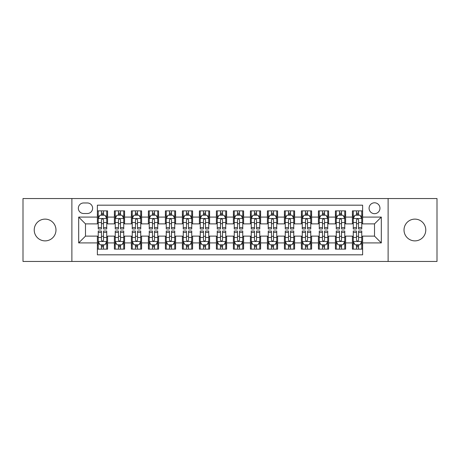 <?xml version="1.0" encoding="UTF-8"?>
<svg xmlns="http://www.w3.org/2000/svg" width="460" height="460" viewBox="0 0 460 460"><rect width="100%" height="100%" fill="white"/><g stroke="black" fill="none" stroke-linecap="round" stroke-linejoin="round"><path stroke-width="0.69" d="M414.897 219.121A10.879 10.879 0 0 0 404.018 230A10.879 10.879 0 0 0 414.897 240.879A10.879 10.879 0 0 0 425.776 230A10.879 10.879 0 0 0 414.897 219.121M45.103 219.121A10.879 10.879 0 0 0 34.224 230A10.879 10.879 0 0 0 45.103 240.879A10.879 10.879 0 0 0 55.982 230A10.879 10.879 0 0 0 45.103 219.121M374.515 202.797A5.439 5.439 0 0 0 369.075 208.236A5.439 5.439 0 0 0 374.515 213.676A5.439 5.439 0 0 0 379.96 208.236A5.439 5.439 0 0 0 374.515 202.797M388.119 261.452L437 261.452L437 198.547L388.119 198.547L388.119 261.452L71.881 261.452L71.881 198.547L23 198.547L23 261.452L71.881 261.452M362.618 210.875L352.417 210.875L352.417 217.08L345.615 217.08L345.615 223.882L352.417 223.882L352.417 217.08M345.615 217.08L345.615 210.875L335.415 210.875L335.415 217.08L328.612 217.08L328.612 223.882L335.415 223.882L335.415 217.08M328.612 217.08L328.612 210.875L318.412 210.875L318.412 217.08L311.61 217.08L311.61 223.882L318.412 223.882L318.412 217.08M311.61 217.08L311.61 210.875L301.409 210.875L301.409 217.08L294.607 217.08L294.607 223.882L301.409 223.882L301.409 217.08M294.607 217.08L294.607 210.875L284.406 210.875L284.406 217.08L277.604 217.08L277.604 223.882L284.406 223.882L284.406 217.08M277.604 217.08L277.604 210.875L267.404 210.875L267.404 217.08L260.601 217.08L260.601 223.882L267.404 223.882L267.404 217.08M260.601 217.08L260.601 210.875L250.401 210.875L250.401 217.08L243.605 217.08L243.605 223.882L250.401 223.882L250.401 217.08M243.605 217.08L243.605 210.875L233.398 210.875L233.398 217.08L226.602 217.08L226.602 223.882L233.398 223.882L233.398 217.08M226.602 217.08L226.602 210.875L216.395 210.875L216.395 217.08L209.599 217.08L209.599 223.882L216.395 223.882L216.395 217.08M209.599 217.08L209.599 210.875L199.398 210.875L199.398 217.08L192.596 217.08L192.596 223.882L199.398 223.882L199.398 217.08M192.596 217.08L192.596 210.875L182.396 210.875L182.396 217.08L175.593 217.08L175.593 223.882L182.396 223.882L182.396 217.08M175.593 217.08L175.593 210.875L165.393 210.875L165.393 217.08L158.591 217.08L158.591 223.882L165.393 223.882L165.393 217.08M158.591 217.08L158.591 210.875L148.39 210.875L148.39 217.08L141.588 217.08L141.588 223.882L148.39 223.882L148.39 217.08M141.588 217.08L141.588 210.875L131.387 210.875L131.387 217.08L124.585 217.08L124.585 223.882L131.387 223.882L131.387 217.08M124.585 217.08L124.585 210.875L114.385 210.875L114.385 223.882L107.582 223.882L107.582 210.875L97.382 210.875M97.382 249.124L107.582 249.124L107.582 236.118L114.385 236.118L114.385 249.124L124.585 249.124L124.585 236.118L131.387 236.118L131.387 242.92L124.585 242.92M131.387 242.92L131.387 249.124L141.588 249.124L141.588 236.118L148.39 236.118L148.39 242.92L141.588 242.92M148.39 242.92L148.39 249.124L158.591 249.124L158.591 236.118L165.393 236.118L165.393 242.92L158.591 242.92M165.393 242.92L165.393 249.124L175.593 249.124L175.593 236.118L182.396 236.118L182.396 242.92L175.593 242.92M182.396 242.92L182.396 249.124L192.596 249.124L192.596 236.118L199.398 236.118L199.398 242.92L192.596 242.92M199.398 242.92L199.398 249.124L209.599 249.124L209.599 236.118L216.395 236.118L216.395 242.92L209.599 242.92M216.395 242.92L216.395 249.124L226.602 249.124L226.602 236.118L233.398 236.118L233.398 242.92L226.602 242.92M233.398 242.92L233.398 249.124L243.605 249.124L243.605 236.118L250.401 236.118L250.401 242.92L243.605 242.92M250.401 242.92L250.401 249.124L260.601 249.124L260.601 236.118L267.404 236.118L267.404 242.92L260.601 242.92M267.404 242.92L267.404 249.124L277.604 249.124L277.604 236.118L284.406 236.118L284.406 242.92L277.604 242.92M284.406 242.92L284.406 249.124L294.607 249.124L294.607 236.118L301.409 236.118L301.409 242.92L294.607 242.92M301.409 242.92L301.409 249.124L311.61 249.124L311.61 236.118L318.412 236.118L318.412 242.92L311.61 242.92M318.412 242.92L318.412 249.124L328.612 249.124L328.612 236.118L335.415 236.118L335.415 242.92L328.612 242.92M335.415 242.92L335.415 249.124L345.615 249.124L345.615 236.118L352.417 236.118L352.417 242.92L345.615 242.92M83.611 213.509L87.354 213.509A5.273 5.273 0 0 0 92.621 208.236A5.273 5.273 0 0 0 87.354 202.969L83.611 202.969A5.273 5.273 0 0 0 78.344 208.236A5.273 5.273 0 0 0 83.611 213.509M388.119 198.547L71.881 198.547M362.618 217.08L362.618 205.177L97.382 205.177L97.382 223.882L85.485 223.882L85.485 236.118L97.382 236.118L97.382 254.823L362.618 254.823L362.618 236.118L374.515 236.118L374.515 223.882L362.618 223.882L362.618 217.08L381.317 217.08L381.317 242.92L362.618 242.92M97.382 242.92L78.683 242.92L78.683 217.08L97.382 217.08M352.417 242.92L352.417 249.124L362.618 249.124M97.382 215.125L98.233 215.125M101.465 215.125L103.506 215.125M106.737 215.125L107.582 215.125M97.382 223.709L98.233 223.709M101.465 223.709L103.506 223.709M106.737 223.709L107.582 223.709M97.382 236.29L98.233 236.29M101.465 236.29L103.506 236.29M106.737 236.29L107.582 236.29M97.382 244.875L98.233 244.875M101.465 244.875L103.506 244.875M106.737 244.875L107.582 244.875M114.385 223.709L115.236 223.709M118.467 223.709L120.508 223.709M123.74 223.709L124.585 223.709M114.385 215.125L115.236 215.125M118.467 215.125L120.508 215.125M123.74 215.125L124.585 215.125M114.385 236.29L115.236 236.29M118.467 236.29L120.508 236.29M123.74 236.29L124.585 236.29M114.385 244.875L115.236 244.875M118.467 244.875L120.508 244.875M123.74 244.875L124.585 244.875M131.387 236.29L132.238 236.29M135.47 236.29L137.511 236.29M140.737 236.29L141.588 236.29M131.387 244.875L132.238 244.875M135.47 244.875L137.511 244.875M140.737 244.875L141.588 244.875M131.387 215.125L132.238 215.125M135.47 215.125L137.511 215.125M140.737 215.125L141.588 215.125M131.387 223.709L132.238 223.709M135.47 223.709L137.511 223.709M140.737 223.709L141.588 223.709M148.39 236.29L149.241 236.29M152.473 236.29L154.508 236.29M157.74 236.29L158.591 236.29M148.39 244.875L149.241 244.875M152.473 244.875L154.508 244.875M157.74 244.875L158.591 244.875M148.39 215.125L149.241 215.125M152.473 215.125L154.508 215.125M157.74 215.125L158.591 215.125M148.39 223.709L149.241 223.709M152.473 223.709L154.508 223.709M157.74 223.709L158.591 223.709M165.393 236.29L166.244 236.29M169.475 236.29L171.511 236.29M174.742 236.29L175.593 236.29M165.393 244.875L166.244 244.875M169.475 244.875L171.511 244.875M174.742 244.875L175.593 244.875M165.393 215.125L166.244 215.125M169.475 215.125L171.511 215.125M174.742 215.125L175.593 215.125M165.393 223.709L166.244 223.709M169.475 223.709L171.511 223.709M174.742 223.709L175.593 223.709M182.396 236.29L183.247 236.29M186.472 236.29L188.514 236.29M191.745 236.29L192.596 236.29M182.396 244.875L183.247 244.875M186.472 244.875L188.514 244.875M191.745 244.875L192.596 244.875M182.396 215.125L183.247 215.125M186.472 215.125L188.514 215.125M191.745 215.125L192.596 215.125M182.396 223.709L183.247 223.709M186.472 223.709L188.514 223.709M191.745 223.709L192.596 223.709M199.398 236.29L200.244 236.29M203.475 236.29L205.516 236.29M208.748 236.29L209.599 236.29M199.398 244.875L200.244 244.875M203.475 244.875L205.516 244.875M208.748 244.875L209.599 244.875M199.398 215.125L200.244 215.125M203.475 215.125L205.516 215.125M208.748 215.125L209.599 215.125M199.398 223.709L200.244 223.709M203.475 223.709L205.516 223.709M208.748 223.709L209.599 223.709M216.395 236.29L217.246 236.29M220.478 236.29L222.519 236.29M225.751 236.29L226.602 236.29M216.395 244.875L217.246 244.875M220.478 244.875L222.519 244.875M225.751 244.875L226.602 244.875M216.395 215.125L217.246 215.125M220.478 215.125L222.519 215.125M225.751 215.125L226.602 215.125M216.395 223.709L217.246 223.709M220.478 223.709L222.519 223.709M225.751 223.709L226.602 223.709M233.398 236.29L234.249 236.29M237.481 236.29L239.522 236.29M242.753 236.29L243.605 236.29M233.398 244.875L234.249 244.875M237.481 244.875L239.522 244.875M242.753 244.875L243.605 244.875M233.398 215.125L234.249 215.125M237.481 215.125L239.522 215.125M242.753 215.125L243.605 215.125M233.398 223.709L234.249 223.709M237.481 223.709L239.522 223.709M242.753 223.709L243.605 223.709M250.401 236.29L251.252 236.29M254.483 236.29L256.525 236.29M259.756 236.29L260.601 236.29M250.401 244.875L251.252 244.875M254.483 244.875L256.525 244.875M259.756 244.875L260.601 244.875M250.401 215.125L251.252 215.125M254.483 215.125L256.525 215.125M259.756 215.125L260.601 215.125M250.401 223.709L251.252 223.709M254.483 223.709L256.525 223.709M259.756 223.709L260.601 223.709M267.404 236.29L268.255 236.29M271.486 236.29L273.527 236.29M276.753 236.29L277.604 236.29M267.404 244.875L268.255 244.875M271.486 244.875L273.527 244.875M276.753 244.875L277.604 244.875M267.404 215.125L268.255 215.125M271.486 215.125L273.527 215.125M276.753 215.125L277.604 215.125M267.404 223.709L268.255 223.709M271.486 223.709L273.527 223.709M276.753 223.709L277.604 223.709M284.406 236.29L285.257 236.29M288.489 236.29L290.524 236.29M293.756 236.29L294.607 236.29M284.406 244.875L285.257 244.875M288.489 244.875L290.524 244.875M293.756 244.875L294.607 244.875M284.406 215.125L285.257 215.125M288.489 215.125L290.524 215.125M293.756 215.125L294.607 215.125M284.406 223.709L285.257 223.709M288.489 223.709L290.524 223.709M293.756 223.709L294.607 223.709M301.409 236.29L302.26 236.29M305.492 236.29L307.527 236.29M310.759 236.29L311.61 236.29M301.409 244.875L302.26 244.875M305.492 244.875L307.527 244.875M310.759 244.875L311.61 244.875M301.409 215.125L302.26 215.125M305.492 215.125L307.527 215.125M310.759 215.125L311.61 215.125M301.409 223.709L302.26 223.709M305.492 223.709L307.527 223.709M310.759 223.709L311.61 223.709M318.412 236.29L319.263 236.29M322.489 236.29L324.53 236.29M327.761 236.29L328.612 236.29M318.412 244.875L319.263 244.875M322.489 244.875L324.53 244.875M327.761 244.875L328.612 244.875M318.412 215.125L319.263 215.125M322.489 215.125L324.53 215.125M327.761 215.125L328.612 215.125M318.412 223.709L319.263 223.709M322.489 223.709L324.53 223.709M327.761 223.709L328.612 223.709M335.415 236.29L336.26 236.29M339.491 236.29L341.533 236.29M344.764 236.29L345.615 236.29M335.415 244.875L336.26 244.875M339.491 244.875L341.533 244.875M344.764 244.875L345.615 244.875M335.415 215.125L336.26 215.125M339.491 215.125L341.533 215.125M344.764 215.125L345.615 215.125M335.415 223.709L336.26 223.709M339.491 223.709L341.533 223.709M344.764 223.709L345.615 223.709M352.417 236.29L353.263 236.29M356.494 236.29L358.535 236.29M361.767 236.29L362.618 236.29M352.417 244.875L353.263 244.875M356.494 244.875L358.535 244.875M361.767 244.875L362.618 244.875M352.417 215.125L353.263 215.125M356.494 215.125L358.535 215.125M361.767 215.125L362.618 215.125M352.417 223.709L353.263 223.709M356.494 223.709L358.535 223.709M361.767 223.709L362.618 223.709M85.485 223.882L78.683 217.08M85.485 236.118L78.683 242.92M381.317 217.08L374.515 223.882M381.317 242.92L374.515 236.118M103.506 213.083L101.465 213.083M106.737 227.596L103.506 227.596L103.506 228.982L106.737 228.982L106.737 218.609L105.035 215.211L99.935 215.211L98.233 218.609L98.233 228.982L101.465 228.982L101.465 227.596L98.233 227.596M98.233 218.609L98.233 210.875M106.737 218.609L106.737 210.875M101.465 215.211L101.465 210.875M103.506 210.875L103.506 215.211M103.506 227.596L103.506 219.886C102.827 218.575 102.143 218.575 101.465 219.886L101.465 227.596M101.465 246.916L103.506 246.916M98.233 232.403L101.465 232.403L101.465 231.018L98.233 231.018L98.233 241.391L99.935 244.789L105.035 244.789L106.737 241.391L106.737 231.018L103.506 231.018L103.506 232.403L106.737 232.403M106.737 241.391L106.737 249.124M98.233 241.391L98.233 249.124M103.506 244.789L103.506 249.124M101.465 249.124L101.465 244.789M101.465 232.403L101.465 240.114C102.143 241.425 102.821 241.425 103.506 240.114L103.506 232.403M120.508 213.083L118.467 213.083M123.74 227.596L120.508 227.596L120.508 228.982L123.74 228.982L123.74 218.609L122.038 215.211L116.938 215.211L115.236 218.609L115.236 228.982L118.467 228.982L118.467 227.596L115.236 227.596M115.236 218.609L115.236 210.875M123.74 218.609L123.74 210.875M118.467 215.211L118.467 210.875M120.508 210.875L120.508 215.211M120.508 227.596L120.508 219.886C119.83 218.575 119.146 218.575 118.467 219.886L118.467 227.596M137.511 213.083L135.47 213.083M140.737 227.596L137.511 227.596L137.511 228.982L140.737 228.982L140.737 218.609L139.041 215.211L133.94 215.211L132.238 218.609L132.238 228.982L135.47 228.982L135.47 227.596L132.238 227.596M132.238 218.609L132.238 210.875M140.737 218.609L140.737 210.875M135.47 215.211L135.47 210.875M137.511 210.875L137.511 215.211M137.511 227.596L137.511 219.886C136.827 218.575 136.148 218.575 135.47 219.886L135.47 227.596M154.508 213.083L152.473 213.083M157.74 227.596L154.508 227.596L154.508 228.982L157.74 228.982L157.74 218.609L156.043 215.211L150.943 215.211L149.241 218.609L149.241 228.982L152.473 228.982L152.473 227.596L149.241 227.596M149.241 218.609L149.241 210.875M157.74 218.609L157.74 210.875M152.473 215.211L152.473 210.875M154.508 210.875L154.508 215.211M154.508 227.596L154.508 219.886C153.83 218.575 153.151 218.575 152.473 219.886L152.473 227.596M171.511 213.083L169.475 213.083M174.742 227.596L171.511 227.596L171.511 228.982L174.742 228.982L174.742 218.609L173.04 215.211L167.94 215.211L166.244 218.609L166.244 228.982L169.475 228.982L169.475 227.596L166.244 227.596M166.244 218.609L166.244 210.875M174.742 218.609L174.742 210.875M169.475 215.211L169.475 210.875M171.511 210.875L171.511 215.211M171.511 227.596L171.511 219.886C170.833 218.575 170.154 218.575 169.475 219.886L169.475 227.596M118.467 246.916L120.508 246.916M115.236 232.403L118.467 232.403L118.467 231.018L115.236 231.018L115.236 241.391L116.938 244.789L122.038 244.789L123.74 241.391L123.74 231.018L120.508 231.018L120.508 232.403L123.74 232.403M123.74 241.391L123.74 249.124M115.236 241.391L115.236 249.124M120.508 244.789L120.508 249.124M118.467 249.124L118.467 244.789M118.467 232.403L118.467 240.114C119.146 241.425 119.824 241.425 120.508 240.114L120.508 232.403M135.47 246.916L137.511 246.916M132.238 232.403L135.47 232.403L135.47 231.018L132.238 231.018L132.238 241.391L133.94 244.789L139.041 244.789L140.737 241.391L140.737 231.018L137.511 231.018L137.511 232.403L140.737 232.403M140.737 241.391L140.737 249.124M132.238 241.391L132.238 249.124M137.511 244.789L137.511 249.124M135.47 249.124L135.47 244.789M135.47 232.403L135.47 240.114C136.148 241.425 136.827 241.425 137.511 240.114L137.511 232.403M152.473 246.916L154.508 246.916M149.241 232.403L152.473 232.403L152.473 231.018L149.241 231.018L149.241 241.391L150.943 244.789L156.043 244.789L157.74 241.391L157.74 231.018L154.508 231.018L154.508 232.403L157.74 232.403M157.74 241.391L157.74 249.124M149.241 241.391L149.241 249.124M154.508 244.789L154.508 249.124M152.473 249.124L152.473 244.789M152.473 232.403L152.473 240.114C153.151 241.425 153.83 241.425 154.508 240.114L154.508 232.403M169.475 246.916L171.511 246.916M166.244 232.403L169.475 232.403L169.475 231.018L166.244 231.018L166.244 241.391L167.94 244.789L173.04 244.789L174.742 241.391L174.742 231.018L171.511 231.018L171.511 232.403L174.742 232.403M174.742 241.391L174.742 249.124M166.244 241.391L166.244 249.124M171.511 244.789L171.511 249.124M169.475 249.124L169.475 244.789M169.475 232.403L169.475 240.114C170.154 241.425 170.833 241.425 171.511 240.114L171.511 232.403M188.514 213.083L186.472 213.083M191.745 227.596L188.514 227.596L188.514 228.982L191.745 228.982L191.745 218.609L190.043 215.211L184.943 215.211L183.247 218.609L183.247 228.982L186.472 228.982L186.472 227.596L183.247 227.596M183.247 218.609L183.247 210.875M191.745 218.609L191.745 210.875M186.472 215.211L186.472 210.875M188.514 210.875L188.514 215.211M188.514 227.596L188.514 219.886C187.835 218.575 187.157 218.575 186.472 219.886L186.472 227.596M186.472 246.916L188.514 246.916M183.247 232.403L186.472 232.403L186.472 231.018L183.247 231.018L183.247 241.391L184.943 244.789L190.043 244.789L191.745 241.391L191.745 231.018L188.514 231.018L188.514 232.403L191.745 232.403M191.745 241.391L191.745 249.124M183.247 241.391L183.247 249.124M188.514 244.789L188.514 249.124M186.472 249.124L186.472 244.789M186.472 232.403L186.472 240.114C187.157 241.425 187.835 241.425 188.514 240.114L188.514 232.403M205.516 213.083L203.475 213.083M208.748 227.596L205.516 227.596L205.516 228.982L208.748 228.982L208.748 218.609L207.046 215.211L201.946 215.211L200.244 218.609L200.244 228.982L203.475 228.982L203.475 227.596L200.244 227.596M200.244 218.609L200.244 210.875M208.748 218.609L208.748 210.875M203.475 215.211L203.475 210.875M205.516 210.875L205.516 215.211M205.516 227.596L205.516 219.886C204.838 218.575 204.159 218.575 203.475 219.886L203.475 227.596M203.475 246.916L205.516 246.916M200.244 232.403L203.475 232.403L203.475 231.018L200.244 231.018L200.244 241.391L201.946 244.789L207.046 244.789L208.748 241.391L208.748 231.018L205.516 231.018L205.516 232.403L208.748 232.403M208.748 241.391L208.748 249.124M200.244 241.391L200.244 249.124M205.516 244.789L205.516 249.124M203.475 249.124L203.475 244.789M203.475 232.403L203.475 240.114C204.154 241.425 204.838 241.425 205.516 240.114L205.516 232.403M222.519 213.083L220.478 213.083M225.751 227.596L222.519 227.596L222.519 228.982L225.751 228.982L225.751 218.609L224.049 215.211L218.948 215.211L217.246 218.609L217.246 228.982L220.478 228.982L220.478 227.596L217.246 227.596M217.246 218.609L217.246 210.875M225.751 218.609L225.751 210.875M220.478 215.211L220.478 210.875M222.519 210.875L222.519 215.211M222.519 227.596L222.519 219.886C221.841 218.575 221.162 218.575 220.478 219.886L220.478 227.596M220.478 246.916L222.519 246.916M217.246 232.403L220.478 232.403L220.478 231.018L217.246 231.018L217.246 241.391L218.948 244.789L224.049 244.789L225.751 241.391L225.751 231.018L222.519 231.018L222.519 232.403L225.751 232.403M225.751 241.391L225.751 249.124M217.246 241.391L217.246 249.124M222.519 244.789L222.519 249.124M220.478 249.124L220.478 244.789M220.478 232.403L220.478 240.114C221.156 241.425 221.841 241.425 222.519 240.114L222.519 232.403M239.522 213.083L237.481 213.083M242.753 227.596L239.522 227.596L239.522 228.982L242.753 228.982L242.753 218.609L241.052 215.211L235.951 215.211L234.249 218.609L234.249 228.982L237.481 228.982L237.481 227.596L234.249 227.596M234.249 218.609L234.249 210.875M242.753 218.609L242.753 210.875M237.481 215.211L237.481 210.875M239.522 210.875L239.522 215.211M239.522 227.596L239.522 219.886C238.843 218.575 238.159 218.575 237.481 219.886L237.481 227.596M237.481 246.916L239.522 246.916M234.249 232.403L237.481 232.403L237.481 231.018L234.249 231.018L234.249 241.391L235.951 244.789L241.052 244.789L242.753 241.391L242.753 231.018L239.522 231.018L239.522 232.403L242.753 232.403M242.753 241.391L242.753 249.124M234.249 241.391L234.249 249.124M239.522 244.789L239.522 249.124M237.481 249.124L237.481 244.789M237.481 232.403L237.481 240.114C238.159 241.425 238.838 241.425 239.522 240.114L239.522 232.403M256.525 213.083L254.483 213.083M259.756 227.596L256.525 227.596L256.525 228.982L259.756 228.982L259.756 218.609L258.054 215.211L252.954 215.211L251.252 218.609L251.252 228.982L254.483 228.982L254.483 227.596L251.252 227.596M251.252 218.609L251.252 210.875M259.756 218.609L259.756 210.875M254.483 215.211L254.483 210.875M256.525 210.875L256.525 215.211M256.525 227.596L256.525 219.886C255.846 218.575 255.162 218.575 254.483 219.886L254.483 227.596M254.483 246.916L256.525 246.916M251.252 232.403L254.483 232.403L254.483 231.018L251.252 231.018L251.252 241.391L252.954 244.789L258.054 244.789L259.756 241.391L259.756 231.018L256.525 231.018L256.525 232.403L259.756 232.403M259.756 241.391L259.756 249.124M251.252 241.391L251.252 249.124M256.525 244.789L256.525 249.124M254.483 249.124L254.483 244.789M254.483 232.403L254.483 240.114C255.162 241.425 255.84 241.425 256.525 240.114L256.525 232.403M273.527 213.083L271.486 213.083M276.753 227.596L273.527 227.596L273.527 228.982L276.753 228.982L276.753 218.609L275.057 215.211L269.957 215.211L268.255 218.609L268.255 228.982L271.486 228.982L271.486 227.596L268.255 227.596M268.255 218.609L268.255 210.875M276.753 218.609L276.753 210.875M271.486 215.211L271.486 210.875M273.527 210.875L273.527 215.211M273.527 227.596L273.527 219.886C272.843 218.575 272.165 218.575 271.486 219.886L271.486 227.596M271.486 246.916L273.527 246.916M268.255 232.403L271.486 232.403L271.486 231.018L268.255 231.018L268.255 241.391L269.957 244.789L275.057 244.789L276.753 241.391L276.753 231.018L273.527 231.018L273.527 232.403L276.753 232.403M276.753 241.391L276.753 249.124M268.255 241.391L268.255 249.124M273.527 244.789L273.527 249.124M271.486 249.124L271.486 244.789M271.486 232.403L271.486 240.114C272.165 241.425 272.843 241.425 273.527 240.114L273.527 232.403M290.524 213.083L288.489 213.083M293.756 227.596L290.524 227.596L290.524 228.982L293.756 228.982L293.756 218.609L292.06 215.211L286.959 215.211L285.257 218.609L285.257 228.982L288.489 228.982L288.489 227.596L285.257 227.596M285.257 218.609L285.257 210.875M293.756 218.609L293.756 210.875M288.489 215.211L288.489 210.875M290.524 210.875L290.524 215.211M290.524 227.596L290.524 219.886C289.846 218.575 289.167 218.575 288.489 219.886L288.489 227.596M288.489 246.916L290.524 246.916M285.257 232.403L288.489 232.403L288.489 231.018L285.257 231.018L285.257 241.391L286.959 244.789L292.06 244.789L293.756 241.391L293.756 231.018L290.524 231.018L290.524 232.403L293.756 232.403M293.756 241.391L293.756 249.124M285.257 241.391L285.257 249.124M290.524 244.789L290.524 249.124M288.489 249.124L288.489 244.789M288.489 232.403L288.489 240.114C289.167 241.425 289.846 241.425 290.524 240.114L290.524 232.403M307.527 213.083L305.492 213.083M310.759 227.596L307.527 227.596L307.527 228.982L310.759 228.982L310.759 218.609L309.057 215.211L303.957 215.211L302.26 218.609L302.26 228.982L305.492 228.982L305.492 227.596L302.26 227.596M302.26 218.609L302.26 210.875M310.759 218.609L310.759 210.875M305.492 215.211L305.492 210.875M307.527 210.875L307.527 215.211M307.527 227.596L307.527 219.886C306.849 218.575 306.17 218.575 305.492 219.886L305.492 227.596M305.492 246.916L307.527 246.916M302.26 232.403L305.492 232.403L305.492 231.018L302.26 231.018L302.26 241.391L303.957 244.789L309.057 244.789L310.759 241.391L310.759 231.018L307.527 231.018L307.527 232.403L310.759 232.403M310.759 241.391L310.759 249.124M302.26 241.391L302.26 249.124M307.527 244.789L307.527 249.124M305.492 249.124L305.492 244.789M305.492 232.403L305.492 240.114C306.17 241.425 306.849 241.425 307.527 240.114L307.527 232.403M322.489 246.916L324.53 246.916M319.263 232.403L322.489 232.403L322.489 231.018L319.263 231.018L319.263 241.391L320.959 244.789L326.059 244.789L327.761 241.391L327.761 231.018L324.53 231.018L324.53 232.403L327.761 232.403M327.761 241.391L327.761 249.124M319.263 241.391L319.263 249.124M324.53 244.789L324.53 249.124M322.489 249.124L322.489 244.789M322.489 232.403L322.489 240.114C323.173 241.425 323.851 241.425 324.53 240.114L324.53 232.403M339.491 246.916L341.533 246.916M336.26 232.403L339.491 232.403L339.491 231.018L336.26 231.018L336.26 241.391L337.962 244.789L343.062 244.789L344.764 241.391L344.764 231.018L341.533 231.018L341.533 232.403L344.764 232.403M344.764 241.391L344.764 249.124M336.26 241.391L336.26 249.124M341.533 244.789L341.533 249.124M339.491 249.124L339.491 244.789M339.491 232.403L339.491 240.114C340.17 241.425 340.854 241.425 341.533 240.114L341.533 232.403M324.53 213.083L322.489 213.083M327.761 227.596L324.53 227.596L324.53 228.982L327.761 228.982L327.761 218.609L326.059 215.211L320.959 215.211L319.263 218.609L319.263 228.982L322.489 228.982L322.489 227.596L319.263 227.596M319.263 218.609L319.263 210.875M327.761 218.609L327.761 210.875M322.489 215.211L322.489 210.875M324.53 210.875L324.53 215.211M324.53 227.596L324.53 219.886C323.851 218.575 323.173 218.575 322.489 219.886L322.489 227.596M341.533 213.083L339.491 213.083M344.764 227.596L341.533 227.596L341.533 228.982L344.764 228.982L344.764 218.609L343.062 215.211L337.962 215.211L336.26 218.609L336.26 228.982L339.491 228.982L339.491 227.596L336.26 227.596M336.26 218.609L336.26 210.875M344.764 218.609L344.764 210.875M339.491 215.211L339.491 210.875M341.533 210.875L341.533 215.211M341.533 227.596L341.533 219.886C340.854 218.575 340.176 218.575 339.491 219.886L339.491 227.596M358.535 213.083L356.494 213.083M361.767 227.596L358.535 227.596L358.535 228.982L361.767 228.982L361.767 218.609L360.065 215.211L354.965 215.211L353.263 218.609L353.263 228.982L356.494 228.982L356.494 227.596L353.263 227.596M353.263 218.609L353.263 210.875M361.767 218.609L361.767 210.875M356.494 215.211L356.494 210.875M358.535 210.875L358.535 215.211M358.535 227.596L358.535 219.886C357.857 218.575 357.178 218.575 356.494 219.886L356.494 227.596M356.494 246.916L358.535 246.916M353.263 232.403L356.494 232.403L356.494 231.018L353.263 231.018L353.263 241.391L354.965 244.789L360.065 244.789L361.767 241.391L361.767 231.018L358.535 231.018L358.535 232.403L361.767 232.403M361.767 241.391L361.767 249.124M353.263 241.391L353.263 249.124M358.535 244.789L358.535 249.124M356.494 249.124L356.494 244.789M356.494 232.403L356.494 240.114C357.173 241.425 357.857 241.425 358.535 240.114L358.535 232.403M114.385 242.92L107.582 242.92M114.385 217.08L107.582 217.08M106.691 218.523L98.279 218.523M98.233 216.142L99.469 216.142M105.501 216.142L106.737 216.142M101.465 222.548L98.233 222.548M106.737 222.548L103.506 222.548M103.506 214.164L101.465 214.164M98.279 241.477L106.691 241.477M106.737 243.857L105.501 243.857M99.469 243.857L98.233 243.857M103.506 237.452L106.737 237.452M98.233 237.452L101.465 237.452M101.465 245.835L103.506 245.835M123.694 218.523L115.276 218.523M115.236 216.142L116.466 216.142M122.504 216.142L123.74 216.142M118.467 222.548L115.236 222.548M123.74 222.548L120.508 222.548M120.508 214.164L118.467 214.164M140.697 218.523L132.279 218.523M132.238 216.142L133.469 216.142M139.506 216.142L140.737 216.142M135.47 222.548L132.238 222.548M140.737 222.548L137.511 222.548M137.511 214.164L135.47 214.164M157.699 218.523L149.281 218.523M149.241 216.142L150.472 216.142M156.509 216.142L157.74 216.142M152.473 222.548L149.241 222.548M157.74 222.548L154.508 222.548M154.508 214.164L152.473 214.164M174.702 218.523L166.284 218.523M166.244 216.142L167.474 216.142M173.512 216.142L174.742 216.142M169.475 222.548L166.244 222.548M174.742 222.548L171.511 222.548M171.511 214.164L169.475 214.164M115.276 241.477L123.694 241.477M123.74 243.857L122.504 243.857M116.466 243.857L115.236 243.857M120.508 237.452L123.74 237.452M115.236 237.452L118.467 237.452M118.467 245.835L120.508 245.835M132.279 241.477L140.697 241.477M140.737 243.857L139.506 243.857M133.469 243.857L132.238 243.857M137.511 237.452L140.737 237.452M132.238 237.452L135.47 237.452M135.47 245.835L137.511 245.835M149.281 241.477L157.699 241.477M157.74 243.857L156.509 243.857M150.472 243.857L149.241 243.857M154.508 237.452L157.74 237.452M149.241 237.452L152.473 237.452M152.473 245.835L154.508 245.835M166.284 241.477L174.702 241.477M174.742 243.857L173.512 243.857M167.474 243.857L166.244 243.857M171.511 237.452L174.742 237.452M166.244 237.452L169.475 237.452M169.475 245.835L171.511 245.835M191.705 218.523L183.287 218.523M183.247 216.142L184.477 216.142M190.515 216.142L191.745 216.142M186.472 222.548L183.247 222.548M191.745 222.548L188.514 222.548M188.514 214.164L186.472 214.164M183.287 241.477L191.705 241.477M191.745 243.857L190.515 243.857M184.477 243.857L183.247 243.857M188.514 237.452L191.745 237.452M183.247 237.452L186.472 237.452M186.472 245.835L188.514 245.835M208.708 218.523L200.29 218.523M200.244 216.142L201.48 216.142M207.517 216.142L208.748 216.142M203.475 222.548L200.244 222.548M208.748 222.548L205.516 222.548M205.516 214.164L203.475 214.164M200.29 241.477L208.708 241.477M208.748 243.857L207.517 243.857M201.48 243.857L200.244 243.857M205.516 237.452L208.748 237.452M200.244 237.452L203.475 237.452M203.475 245.835L205.516 245.835M225.705 218.523L217.292 218.523M217.246 216.142L218.483 216.142M224.514 216.142L225.751 216.142M220.478 222.548L217.246 222.548M225.751 222.548L222.519 222.548M222.519 214.164L220.478 214.164M217.292 241.477L225.705 241.477M225.751 243.857L224.514 243.857M218.483 243.857L217.246 243.857M222.519 237.452L225.751 237.452M217.246 237.452L220.478 237.452M220.478 245.835L222.519 245.835M242.707 218.523L234.295 218.523M234.249 216.142L235.486 216.142M241.517 216.142L242.753 216.142M237.481 222.548L234.249 222.548M242.753 222.548L239.522 222.548M239.522 214.164L237.481 214.164M234.295 241.477L242.707 241.477M242.753 243.857L241.517 243.857M235.486 243.857L234.249 243.857M239.522 237.452L242.753 237.452M234.249 237.452L237.481 237.452M237.481 245.835L239.522 245.835M259.71 218.523L251.292 218.523M251.252 216.142L252.482 216.142M258.52 216.142L259.756 216.142M254.483 222.548L251.252 222.548M259.756 222.548L256.525 222.548M256.525 214.164L254.483 214.164M251.292 241.477L259.71 241.477M259.756 243.857L258.52 243.857M252.482 243.857L251.252 243.857M256.525 237.452L259.756 237.452M251.252 237.452L254.483 237.452M254.483 245.835L256.525 245.835M276.713 218.523L268.295 218.523M268.255 216.142L269.485 216.142M275.523 216.142L276.753 216.142M271.486 222.548L268.255 222.548M276.753 222.548L273.527 222.548M273.527 214.164L271.486 214.164M268.295 241.477L276.713 241.477M276.753 243.857L275.523 243.857M269.485 243.857L268.255 243.857M273.527 237.452L276.753 237.452M268.255 237.452L271.486 237.452M271.486 245.835L273.527 245.835M293.716 218.523L285.298 218.523M285.257 216.142L286.488 216.142M292.525 216.142L293.756 216.142M288.489 222.548L285.257 222.548M293.756 222.548L290.524 222.548M290.524 214.164L288.489 214.164M285.298 241.477L293.716 241.477M293.756 243.857L292.525 243.857M286.488 243.857L285.257 243.857M290.524 237.452L293.756 237.452M285.257 237.452L288.489 237.452M288.489 245.835L290.524 245.835M310.718 218.523L302.3 218.523M302.26 216.142L303.491 216.142M309.528 216.142L310.759 216.142M305.492 222.548L302.26 222.548M310.759 222.548L307.527 222.548M307.527 214.164L305.492 214.164M302.3 241.477L310.718 241.477M310.759 243.857L309.528 243.857M303.491 243.857L302.26 243.857M307.527 237.452L310.759 237.452M302.26 237.452L305.492 237.452M305.492 245.835L307.527 245.835M319.303 241.477L327.721 241.477M327.761 243.857L326.531 243.857M320.493 243.857L319.263 243.857M324.53 237.452L327.761 237.452M319.263 237.452L322.489 237.452M322.489 245.835L324.53 245.835M336.306 241.477L344.724 241.477M344.764 243.857L343.534 243.857M337.496 243.857L336.26 243.857M341.533 237.452L344.764 237.452M336.26 237.452L339.491 237.452M339.491 245.835L341.533 245.835M327.721 218.523L319.303 218.523M319.263 216.142L320.493 216.142M326.531 216.142L327.761 216.142M322.489 222.548L319.263 222.548M327.761 222.548L324.53 222.548M324.53 214.164L322.489 214.164M344.724 218.523L336.306 218.523M336.26 216.142L337.496 216.142M343.534 216.142L344.764 216.142M339.491 222.548L336.26 222.548M344.764 222.548L341.533 222.548M341.533 214.164L339.491 214.164M361.721 218.523L353.309 218.523M353.263 216.142L354.499 216.142M360.531 216.142L361.767 216.142M356.494 222.548L353.263 222.548M361.767 222.548L358.535 222.548M358.535 214.164L356.494 214.164M353.309 241.477L361.721 241.477M361.767 243.857L360.531 243.857M354.499 243.857L353.263 243.857M358.535 237.452L361.767 237.452M353.263 237.452L356.494 237.452M356.494 245.835L358.535 245.835"/></g></svg>
